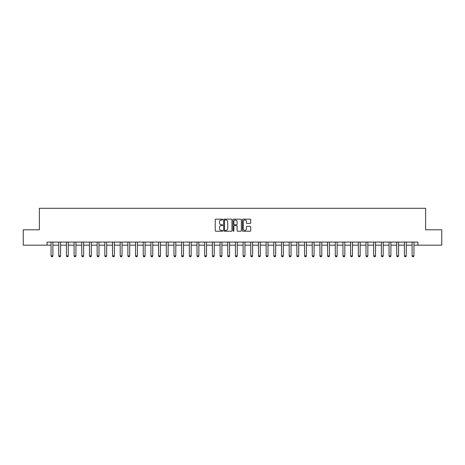 <?xml version="1.0" encoding="UTF-8"?>
<svg xmlns="http://www.w3.org/2000/svg" width="465" height="465" viewBox="0 0 465 465"><rect width="100%" height="100%" fill="white"/><g stroke="black" fill="none" stroke-linecap="round" stroke-linejoin="round"><path stroke-width="0.7" d="M222.665 219.579A0.424 0.424 0 0 0 222.247 219.155L215.836 219.155A0.605 0.605 0 0 0 215.231 219.759L215.231 230.617A0.605 0.605 0 0 0 215.836 231.221L222.247 231.221A0.424 0.424 0 0 0 222.665 230.797A0.424 0.424 0 0 0 222.247 230.373L221.416 230.373A1.93 1.93 0 0 1 219.486 228.443L219.486 227.542A1.93 1.93 0 0 1 221.416 225.606L222.247 225.606A0.424 0.424 0 0 0 222.665 225.188A0.424 0.424 0 0 0 222.247 224.764L221.416 224.764A1.93 1.93 0 0 1 219.486 222.834L219.486 221.927A1.93 1.93 0 0 1 221.416 219.997L222.247 219.997A0.424 0.424 0 0 0 222.665 219.579M250.129 223.409A0.605 0.605 0 0 0 250.734 222.805L250.734 219.759A0.605 0.605 0 0 0 250.129 219.155L243.009 219.155A0.605 0.605 0 0 0 242.41 219.759L242.41 230.617A0.605 0.605 0 0 0 243.009 231.221L250.129 231.221A0.605 0.605 0 0 0 250.734 230.617L250.734 226.937A0.605 0.605 0 0 0 250.129 226.333L247.084 226.333A0.605 0.605 0 0 0 246.479 226.937L246.479 228.763A1.616 1.616 0 0 1 244.863 230.373A1.616 1.616 0 0 1 243.253 228.763L243.253 221.613A1.616 1.616 0 0 1 244.863 219.997A1.616 1.616 0 0 1 246.479 221.613L246.479 222.805A0.605 0.605 0 0 0 247.084 223.409L250.129 223.409M47.064 245.16L23.25 245.16L23.25 229.797L39.38 229.797L39.38 208.285L425.62 208.285L425.62 229.797L441.75 229.797L441.75 245.16L417.936 245.16L417.936 242.085L47.064 242.085L47.064 245.16L51.057 245.16M231.971 219.759A0.605 0.605 0 0 0 231.367 219.155L224.252 219.155A0.605 0.605 0 0 0 223.648 219.759L223.648 230.617A0.605 0.605 0 0 0 224.252 231.221L231.367 231.221A0.605 0.605 0 0 0 231.971 230.617L231.971 219.759M233.633 219.155L240.748 219.155A0.605 0.605 0 0 1 241.352 219.759L241.352 230.617A0.605 0.605 0 0 1 240.748 231.221L237.702 231.221A0.605 0.605 0 0 1 237.098 230.617L237.098 226.211A0.605 0.605 0 0 0 236.499 225.606L234.476 225.606A0.605 0.605 0 0 0 233.872 226.211L233.872 230.797A0.424 0.424 0 0 1 233.447 231.221A0.424 0.424 0 0 1 233.029 230.797L233.029 219.759A0.605 0.605 0 0 1 233.633 219.155M52.9 245.16L58.741 245.16M60.584 245.16L66.419 245.16M68.262 245.16L74.104 245.16M75.946 245.16L81.782 245.16M83.63 245.16L89.466 245.16M91.309 245.16L97.15 245.16M98.993 245.16L104.828 245.16M106.671 245.16L112.513 245.16M114.355 245.16L120.191 245.16M122.039 245.16L127.875 245.16M129.718 245.16L135.559 245.16M137.402 245.16L143.237 245.16M145.08 245.16L150.922 245.16M152.764 245.16L158.6 245.16M160.448 245.16L166.284 245.16M168.127 245.16L173.968 245.16M175.811 245.16L181.646 245.16M183.489 245.16L189.331 245.16M191.173 245.16L197.009 245.16M198.851 245.16L204.693 245.16M206.536 245.16L212.371 245.16M214.22 245.16L220.055 245.16M221.898 245.16L227.74 245.16M229.582 245.16L235.418 245.16M237.26 245.16L243.102 245.16M244.945 245.16L250.78 245.16M252.629 245.16L258.464 245.16M260.307 245.16L266.149 245.16M267.991 245.16L273.827 245.16M275.669 245.16L281.511 245.16M283.354 245.16L289.189 245.16M291.032 245.16L296.873 245.16M298.716 245.16L304.552 245.16M306.4 245.16L312.236 245.16M314.078 245.16L319.92 245.16M321.763 245.16L327.598 245.16M329.441 245.16L335.282 245.16M337.125 245.16L342.961 245.16M344.809 245.16L350.645 245.16M352.487 245.16L358.329 245.16M360.172 245.16L366.007 245.16M367.85 245.16L373.691 245.16M375.534 245.16L381.37 245.16M383.218 245.16L389.054 245.16M390.896 245.16L396.738 245.16M398.581 245.16L404.416 245.16M406.259 245.16L412.1 245.16M413.943 245.16L417.936 245.16M224.915 219.997A0.424 0.424 0 0 0 224.49 220.422L224.49 229.954A0.424 0.424 0 0 0 224.915 230.373L225.787 230.373A1.93 1.93 0 0 0 227.722 228.443L227.722 221.927A1.93 1.93 0 0 0 225.787 219.997L224.915 219.997M237.098 221.642A1.616 1.616 0 0 0 235.488 220.032A1.616 1.616 0 0 0 233.872 221.642L233.872 224.159A0.605 0.605 0 0 0 234.476 224.764L236.499 224.764A0.605 0.605 0 0 0 237.098 224.159L237.098 221.642M52.969 242.085L52.929 242.207A0.616 0.616 90.5 0 0 52.9 242.393L52.9 255.913L52.44 256.715L51.516 256.715L51.057 255.913L51.057 242.393A0.616 0.616 90.5 0 0 51.028 242.207L50.993 242.085M51.057 255.913L52.9 255.913M60.653 242.085L60.613 242.207A0.616 0.616 90.5 0 0 60.584 242.393L60.584 255.913L60.125 256.715L59.2 256.715L58.741 255.913L58.741 242.393A0.616 0.616 90.5 0 0 58.712 242.207L58.671 242.085M58.741 255.913L60.584 255.913M68.332 242.085L68.291 242.207A0.616 0.616 90.5 0 0 68.262 242.393L68.262 255.913L67.803 256.715L66.884 256.715L66.419 255.913L66.419 242.393A0.616 0.616 90.5 0 0 66.39 242.207L66.356 242.085M66.419 255.913L68.262 255.913M76.016 242.085L75.975 242.207A0.616 0.616 90.5 0 0 75.946 242.393L75.946 255.913L75.487 256.715L74.563 256.715L74.104 255.913L74.104 242.393A0.616 0.616 90.5 0 0 74.075 242.207L74.034 242.085M74.104 255.913L75.946 255.913M83.694 242.085L83.659 242.207A0.616 0.616 90.5 0 0 83.63 242.393L83.63 255.913L83.165 256.715L82.247 256.715L81.782 255.913L81.782 242.393A0.616 0.616 90.5 0 0 81.759 242.207L81.718 242.085M81.782 255.913L83.63 255.913M91.378 242.085L91.338 242.207A0.616 0.616 90.5 0 0 91.309 242.393L91.309 255.913L90.849 256.715L89.925 256.715L89.466 255.913L89.466 242.393A0.616 0.616 90.5 0 0 89.437 242.207L89.396 242.085M89.466 255.913L91.309 255.913M99.057 242.085L99.022 242.207A0.616 0.616 90.5 0 0 98.993 242.393L98.993 255.913L98.534 256.715L97.609 256.715L97.15 255.913L97.15 242.393A0.616 0.616 90.5 0 0 97.121 242.207L97.08 242.085M97.15 255.913L98.993 255.913M106.741 242.085L106.7 242.207A0.616 0.616 90.5 0 0 106.671 242.393L106.671 255.913L106.212 256.715L105.293 256.715L104.828 255.913L104.828 242.393A0.616 0.616 90.5 0 0 104.799 242.207L104.765 242.085M104.828 255.913L106.671 255.913M114.425 242.085L114.384 242.207A0.616 0.616 90.5 0 0 114.355 242.393L114.355 255.913L113.896 256.715L112.972 256.715L112.513 255.913L112.513 242.393A0.616 0.616 90.5 0 0 112.484 242.207L112.443 242.085M112.513 255.913L114.355 255.913M122.103 242.085L122.068 242.207A0.616 0.616 90.5 0 0 122.039 242.393L122.039 255.913L121.574 256.715L120.656 256.715L120.191 255.913L120.191 242.393A0.616 0.616 90.5 0 0 120.162 242.207L120.127 242.085M120.191 255.913L122.039 255.913M129.787 242.085L129.747 242.207A0.616 0.616 90.5 0 0 129.718 242.393L129.718 255.913L129.258 256.715L128.334 256.715L127.875 255.913L127.875 242.393A0.616 0.616 90.5 0 0 127.846 242.207L127.805 242.085M127.875 255.913L129.718 255.913M137.466 242.085L137.431 242.207A0.616 0.616 90.5 0 0 137.402 242.393L137.402 255.913L136.937 256.715L136.018 256.715L135.559 255.913L135.559 242.393A0.616 0.616 90.5 0 0 135.53 242.207L135.489 242.085M135.559 255.913L137.402 255.913M145.15 242.085L145.109 242.207A0.616 0.616 90.5 0 0 145.08 242.393L145.08 255.913L144.621 256.715L143.697 256.715L143.237 255.913L143.237 242.393A0.616 0.616 90.5 0 0 143.208 242.207L143.174 242.085M143.237 255.913L145.08 255.913M152.834 242.085L152.793 242.207A0.616 0.616 90.5 0 0 152.764 242.393L152.764 255.913L152.305 256.715L151.381 256.715L150.922 255.913L150.922 242.393A0.616 0.616 90.5 0 0 150.893 242.207L150.852 242.085M150.922 255.913L152.764 255.913M160.512 242.085L160.471 242.207A0.616 0.616 90.5 0 0 160.448 242.393L160.448 255.913L159.983 256.715L159.065 256.715L158.6 255.913L158.6 242.393A0.616 0.616 90.5 0 0 158.571 242.207L158.536 242.085M158.6 255.913L160.448 255.913M168.196 242.085L168.156 242.207A0.616 0.616 90.5 0 0 168.127 242.393L168.127 255.913L167.667 256.715L166.743 256.715L166.284 255.913L166.284 242.393A0.616 0.616 90.5 0 0 166.255 242.207L166.214 242.085M166.284 255.913L168.127 255.913M175.875 242.085L175.84 242.207A0.616 0.616 90.5 0 0 175.811 242.393L175.811 255.913L175.346 256.715L174.427 256.715L173.968 255.913L173.968 242.393A0.616 0.616 90.5 0 0 173.939 242.207L173.898 242.085M173.968 255.913L175.811 255.913M183.559 242.085L183.518 242.207A0.616 0.616 90.5 0 0 183.489 242.393L183.489 255.913L183.03 256.715L182.106 256.715L181.646 255.913L181.646 242.393A0.616 0.616 90.5 0 0 181.617 242.207L181.583 242.085M181.646 255.913L183.489 255.913M191.237 242.085L191.202 242.207A0.616 0.616 90.5 0 0 191.173 242.393L191.173 255.913L190.714 256.715L189.79 256.715L189.331 255.913L189.331 242.393A0.616 0.616 90.5 0 0 189.302 242.207L189.261 242.085M189.331 255.913L191.173 255.913M198.921 242.085L198.881 242.207A0.616 0.616 90.5 0 0 198.851 242.393L198.851 255.913L198.392 256.715L197.474 256.715L197.009 255.913L197.009 242.393A0.616 0.616 90.5 0 0 196.98 242.207L196.945 242.085M197.009 255.913L198.851 255.913M206.605 242.085L206.565 242.207A0.616 0.616 90.5 0 0 206.536 242.393L206.536 255.913L206.076 256.715L205.152 256.715L204.693 255.913L204.693 242.393A0.616 0.616 90.5 0 0 204.664 242.207L204.623 242.085M204.693 255.913L206.536 255.913M214.284 242.085L214.249 242.207A0.616 0.616 90.5 0 0 214.22 242.393L214.22 255.913L213.755 256.715L212.836 256.715L212.371 255.913L212.371 242.393A0.616 0.616 90.5 0 0 212.342 242.207L212.307 242.085M212.371 255.913L214.22 255.913M221.968 242.085L221.927 242.207A0.616 0.616 90.5 0 0 221.898 242.393L221.898 255.913L221.439 256.715L220.515 256.715L220.055 255.913L220.055 242.393A0.616 0.616 90.5 0 0 220.026 242.207L219.986 242.085M220.055 255.913L221.898 255.913M229.646 242.085L229.611 242.207A0.616 0.616 90.5 0 0 229.582 242.393L229.582 255.913L229.123 256.715L228.199 256.715L227.74 255.913L227.74 242.393A0.616 0.616 90.5 0 0 227.711 242.207L227.67 242.085M227.74 255.913L229.582 255.913M237.33 242.085L237.29 242.207A0.616 0.616 90.5 0 0 237.26 242.393L237.26 255.913L236.801 256.715L235.877 256.715L235.418 255.913L235.418 242.393A0.616 0.616 90.5 0 0 235.389 242.207L235.354 242.085M235.418 255.913L237.26 255.913M245.014 242.085L244.974 242.207A0.616 0.616 90.5 0 0 244.945 242.393L244.945 255.913L244.485 256.715L243.561 256.715L243.102 255.913L243.102 242.393A0.616 0.616 90.5 0 0 243.073 242.207L243.032 242.085M243.102 255.913L244.945 255.913M252.693 242.085L252.658 242.207A0.616 0.616 90.5 0 0 252.629 242.393L252.629 255.913L252.164 256.715L251.245 256.715L250.78 255.913L250.78 242.393A0.616 0.616 90.5 0 0 250.751 242.207L250.716 242.085M250.78 255.913L252.629 255.913M260.377 242.085L260.336 242.207A0.616 0.616 90.5 0 0 260.307 242.393L260.307 255.913L259.848 256.715L258.924 256.715L258.464 255.913L258.464 242.393A0.616 0.616 90.5 0 0 258.435 242.207L258.395 242.085M258.464 255.913L260.307 255.913M268.055 242.085L268.02 242.207A0.616 0.616 90.5 0 0 267.991 242.393L267.991 255.913L267.526 256.715L266.608 256.715L266.149 255.913L266.149 242.393A0.616 0.616 90.5 0 0 266.12 242.207L266.079 242.085M266.149 255.913L267.991 255.913M275.739 242.085L275.699 242.207A0.616 0.616 90.5 0 0 275.669 242.393L275.669 255.913L275.21 256.715L274.286 256.715L273.827 255.913L273.827 242.393A0.616 0.616 90.5 0 0 273.798 242.207L273.763 242.085M273.827 255.913L275.669 255.913M283.418 242.085L283.383 242.207A0.616 0.616 90.5 0 0 283.354 242.393L283.354 255.913L282.894 256.715L281.97 256.715L281.511 255.913L281.511 242.393A0.616 0.616 90.5 0 0 281.482 242.207L281.441 242.085M281.511 255.913L283.354 255.913M291.102 242.085L291.061 242.207A0.616 0.616 90.5 0 0 291.032 242.393L291.032 255.913L290.573 256.715L289.654 256.715L289.189 255.913L289.189 242.393A0.616 0.616 90.5 0 0 289.16 242.207L289.125 242.085M289.189 255.913L291.032 255.913M298.786 242.085L298.745 242.207A0.616 0.616 90.5 0 0 298.716 242.393L298.716 255.913L298.257 256.715L297.333 256.715L296.873 255.913L296.873 242.393A0.616 0.616 90.5 0 0 296.844 242.207L296.804 242.085M296.873 255.913L298.716 255.913M306.464 242.085L306.429 242.207A0.616 0.616 90.5 0 0 306.4 242.393L306.4 255.913L305.935 256.715L305.017 256.715L304.552 255.913L304.552 242.393A0.616 0.616 90.5 0 0 304.529 242.207L304.488 242.085M304.552 255.913L306.4 255.913M314.148 242.085L314.108 242.207A0.616 0.616 90.5 0 0 314.078 242.393L314.078 255.913L313.619 256.715L312.695 256.715L312.236 255.913L312.236 242.393A0.616 0.616 90.5 0 0 312.207 242.207L312.166 242.085M312.236 255.913L314.078 255.913M321.827 242.085L321.792 242.207A0.616 0.616 90.5 0 0 321.763 242.393L321.763 255.913L321.303 256.715L320.379 256.715L319.92 255.913L319.92 242.393A0.616 0.616 90.5 0 0 319.891 242.207L319.85 242.085M319.92 255.913L321.763 255.913M329.511 242.085L329.47 242.207A0.616 0.616 90.5 0 0 329.441 242.393L329.441 255.913L328.982 256.715L328.063 256.715L327.598 255.913L327.598 242.393A0.616 0.616 90.5 0 0 327.569 242.207L327.534 242.085M327.598 255.913L329.441 255.913M337.195 242.085L337.154 242.207A0.616 0.616 90.5 0 0 337.125 242.393L337.125 255.913L336.666 256.715L335.742 256.715L335.282 255.913L335.282 242.393A0.616 0.616 90.5 0 0 335.253 242.207L335.213 242.085M335.282 255.913L337.125 255.913M344.873 242.085L344.838 242.207A0.616 0.616 90.5 0 0 344.809 242.393L344.809 255.913L344.344 256.715L343.426 256.715L342.961 255.913L342.961 242.393A0.616 0.616 90.5 0 0 342.932 242.207L342.897 242.085M342.961 255.913L344.809 255.913M352.557 242.085L352.517 242.207A0.616 0.616 90.5 0 0 352.487 242.393L352.487 255.913L352.028 256.715L351.104 256.715L350.645 255.913L350.645 242.393A0.616 0.616 90.5 0 0 350.616 242.207L350.575 242.085M350.645 255.913L352.487 255.913M360.236 242.085L360.201 242.207A0.616 0.616 90.5 0 0 360.172 242.393L360.172 255.913L359.707 256.715L358.788 256.715L358.329 255.913L358.329 242.393A0.616 0.616 90.5 0 0 358.3 242.207L358.259 242.085M358.329 255.913L360.172 255.913M367.92 242.085L367.879 242.207A0.616 0.616 90.5 0 0 367.85 242.393L367.85 255.913L367.391 256.715L366.467 256.715L366.007 255.913L366.007 242.393A0.616 0.616 90.5 0 0 365.978 242.207L365.943 242.085M366.007 255.913L367.85 255.913M375.604 242.085L375.563 242.207A0.616 0.616 90.5 0 0 375.534 242.393L375.534 255.913L375.075 256.715L374.151 256.715L373.691 255.913L373.691 242.393A0.616 0.616 90.5 0 0 373.662 242.207L373.622 242.085M373.691 255.913L375.534 255.913M383.282 242.085L383.241 242.207A0.616 0.616 90.5 0 0 383.218 242.393L383.218 255.913L382.753 256.715L381.835 256.715L381.37 255.913L381.37 242.393A0.616 0.616 90.5 0 0 381.341 242.207L381.306 242.085M381.37 255.913L383.218 255.913M390.966 242.085L390.925 242.207A0.616 0.616 90.5 0 0 390.896 242.393L390.896 255.913L390.437 256.715L389.513 256.715L389.054 255.913L389.054 242.393A0.616 0.616 90.5 0 0 389.025 242.207L388.984 242.085M389.054 255.913L390.896 255.913M398.645 242.085L398.61 242.207A0.616 0.616 90.5 0 0 398.581 242.393L398.581 255.913L398.116 256.715L397.197 256.715L396.738 255.913L396.738 242.393A0.616 0.616 90.5 0 0 396.709 242.207L396.668 242.085M396.738 255.913L398.581 255.913M406.329 242.085L406.288 242.207A0.616 0.616 90.5 0 0 406.259 242.393L406.259 255.913L405.8 256.715L404.875 256.715L404.416 255.913L404.416 242.393A0.616 0.616 90.5 0 0 404.387 242.207L404.347 242.085M404.416 255.913L406.259 255.913M414.007 242.085L413.972 242.207A0.616 0.616 90.5 0 0 413.943 242.393L413.943 255.913L413.484 256.715L412.56 256.715L412.1 255.913L412.1 242.393A0.616 0.616 90.5 0 0 412.071 242.207L412.031 242.085M412.1 255.913L413.943 255.913"/></g></svg>
